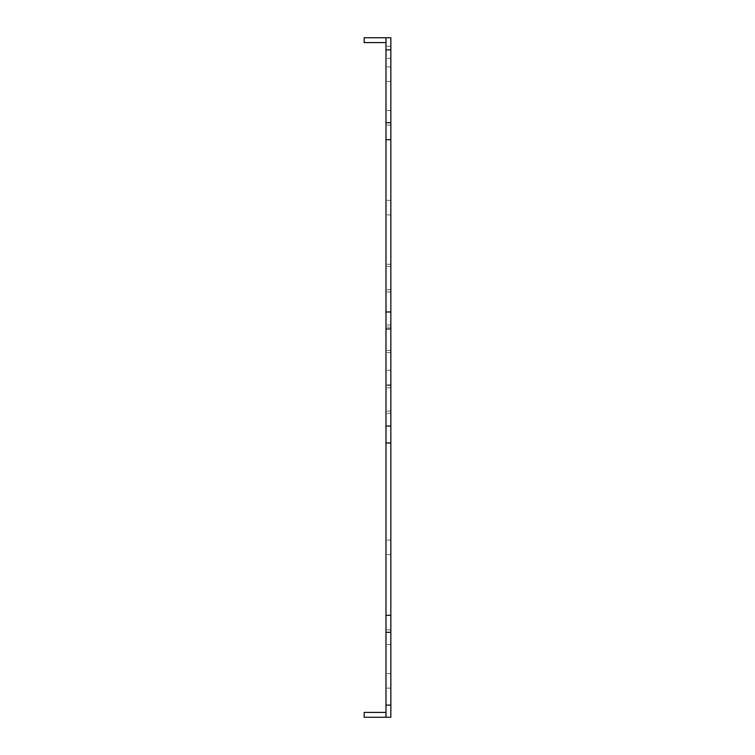<?xml version="1.0" encoding="UTF-8"?>
<svg xmlns="http://www.w3.org/2000/svg" width="755" height="755" viewBox="0 0 755 755"><rect width="100%" height="100%" fill="white"/><g stroke="black" fill="none" stroke-linecap="round" stroke-linejoin="round"><path stroke-width="0.57" stroke-dasharray="3.77 2.83" d="M385.994 717.25L390.845 717.25L390.845 37.75L385.994 37.75L385.994 717.25L385.994 712.399L364.155 712.399L364.155 717.25L385.994 717.25L385.994 712.399M390.845 49.887L385.994 49.887M385.994 37.75L385.994 42.601L364.155 42.601L364.155 37.75L385.994 37.75L385.994 42.601M385.994 337.702L385.994 324.961L385.994 337.702M385.994 398.366L385.994 385.626L385.994 398.366M385.994 117.837L385.994 110.551L385.994 117.837M385.994 52.312L385.994 46.244L385.994 52.312M385.994 74.15L385.994 81.436L385.994 74.15M385.994 547.375L385.994 540.099L385.994 547.375M385.994 637.163L385.994 644.449L385.994 637.163M385.994 680.85L385.994 673.564L385.994 680.85M385.994 277.028L385.994 264.288L385.994 277.028M385.994 207.625L385.994 200.349L385.994 207.625M385.994 377.5L385.994 370.224L385.994 377.5M385.994 279.218L385.994 266.477L385.994 279.218M385.994 339.882L385.994 327.142L385.994 339.882M385.994 400.556L385.994 387.815L385.994 400.556M390.845 277.028L390.845 264.288L390.845 277.028M390.845 337.702L390.845 350.443L390.845 337.702M390.845 398.366L390.845 411.107L390.845 398.366M390.845 117.837L390.845 110.551L390.845 117.837M390.845 52.312L390.845 58.38L390.845 52.312M390.845 74.15L390.845 81.436L390.845 74.15M390.845 547.375L390.845 554.651L390.845 547.375M390.845 637.163L390.845 644.449L390.845 637.163M390.845 680.85L390.845 673.564L390.845 680.85M390.845 207.625L390.845 214.901L390.845 207.625M390.845 377.5L390.845 384.776L390.845 377.5M390.845 279.218L390.845 291.959L390.845 279.218M390.845 339.882L390.845 352.623L390.845 339.882M390.845 400.556L390.845 413.296L390.845 400.556M390.845 122.688L385.994 122.688M390.845 139.675L385.994 139.675M390.845 311.975L385.994 311.975M390.845 328.963L385.994 328.963M390.845 426.037L385.994 426.037M390.845 443.025L385.994 443.025M390.845 615.325L385.994 615.325M390.845 632.312L385.994 632.312M390.845 705.113L385.994 705.113M390.845 264.288L385.994 264.288L390.845 264.288M390.845 289.769L385.994 289.769L390.845 289.769M390.845 350.443L385.994 350.443L390.845 350.443M390.845 324.961L385.994 324.961L390.845 324.961M390.845 411.107L385.994 411.107L390.845 411.107M390.845 385.626L385.994 385.626L390.845 385.626M390.845 125.113L385.994 125.113L390.845 125.113M390.845 110.551L385.994 110.551L390.845 110.551M390.845 58.38L385.994 58.38M390.845 46.244L385.994 46.244M390.845 81.436L385.994 81.436L390.845 81.436M390.845 66.874L385.994 66.874L390.845 66.874M390.845 554.651L385.994 554.651M390.845 540.099L385.994 540.099M390.845 644.449L385.994 644.449L390.845 644.449M390.845 629.887L385.994 629.887L390.845 629.887M390.845 688.126L385.994 688.126L390.845 688.126M390.845 673.564L385.994 673.564L390.845 673.564M390.845 214.901L385.994 214.901M390.845 200.349L385.994 200.349M390.845 384.776L385.994 384.776L390.845 384.776M390.845 370.224L385.994 370.224L390.845 370.224M390.845 291.959L385.994 291.959L390.845 291.959M390.845 266.477L385.994 266.477L390.845 266.477M390.845 352.623L385.994 352.623L390.845 352.623M390.845 327.142L385.994 327.142L390.845 327.142M390.845 413.296L385.994 413.296L390.845 413.296M390.845 387.815L385.994 387.815L390.845 387.815"/><path stroke-width="1.13" d="M385.994 37.75L390.845 37.75L390.845 139.675L385.994 139.675L385.994 37.75L364.155 37.75L364.155 42.601L385.994 42.601M385.994 139.675L385.994 717.25L364.155 717.25L364.155 712.399L385.994 712.399M390.845 139.675L390.845 717.25L385.994 717.25M390.845 49.887L385.994 49.887M390.845 122.688L385.994 122.688M390.845 311.975L385.994 311.975M390.845 328.963L385.994 328.963M390.845 426.037L385.994 426.037M390.845 443.025L385.994 443.025M390.845 615.325L385.994 615.325M390.845 632.312L385.994 632.312M390.845 705.113L385.994 705.113"/></g></svg>
